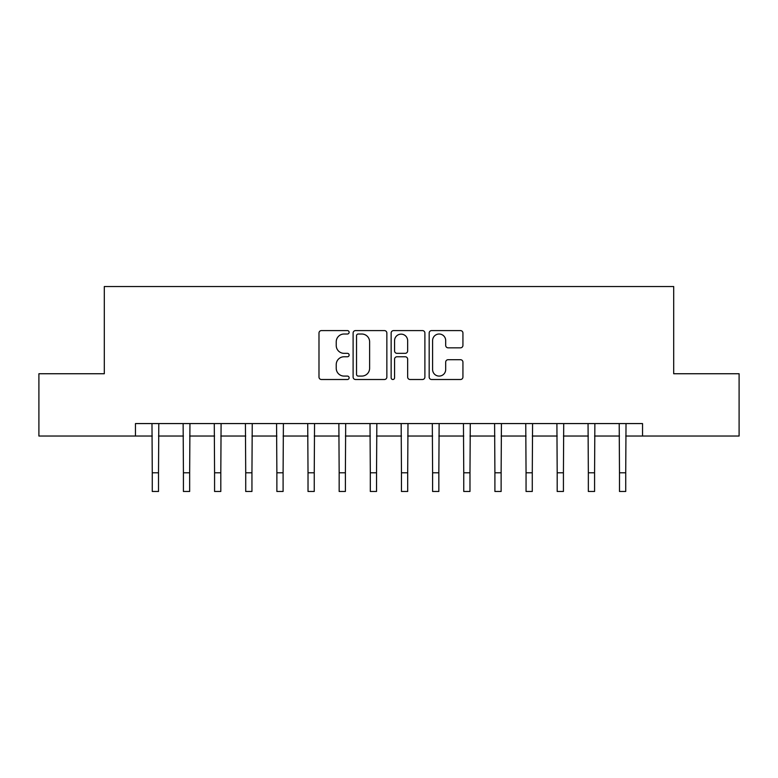 <?xml version="1.0" encoding="UTF-8"?>
<svg xmlns="http://www.w3.org/2000/svg" width="778" height="778" viewBox="0 0 778 778"><rect width="100%" height="100%" fill="white"/><g stroke="black" fill="none" stroke-linecap="round" stroke-linejoin="round"><path stroke-width="1.17" d="M349.127 332.303A1.712 1.712 0 0 0 347.416 330.592L321.431 330.592A2.451 2.451 0 0 0 318.99 333.033L318.99 377.058A2.451 2.451 0 0 0 321.431 379.508L347.416 379.508A1.712 1.712 0 0 0 349.127 377.797A1.712 1.712 0 0 0 347.416 376.085L344.061 376.085A7.829 7.829 0 0 1 336.232 368.257L336.232 364.59A7.829 7.829 0 0 1 344.061 356.762L347.416 356.762A1.712 1.712 0 0 0 349.127 355.05A1.712 1.712 0 0 0 347.416 353.338L344.061 353.338A7.829 7.829 0 0 1 336.232 345.51L336.232 341.843A7.829 7.829 0 0 1 344.061 334.015L347.416 334.015A1.712 1.712 0 0 0 349.127 332.303M460.479 347.834A2.451 2.451 0 0 0 462.929 345.383L462.929 333.033A2.451 2.451 0 0 0 460.479 330.592L431.615 330.592A2.451 2.451 0 0 0 429.174 333.033L429.174 377.058A2.451 2.451 0 0 0 431.615 379.508L460.479 379.508A2.451 2.451 0 0 0 462.929 377.058L462.929 362.14A2.451 2.451 0 0 0 460.479 359.699L448.128 359.699A2.451 2.451 0 0 0 445.687 362.14L445.687 369.54A6.545 6.545 0 0 1 439.142 376.085A6.545 6.545 0 0 1 432.597 369.54L432.597 340.56A6.545 6.545 0 0 1 439.142 334.015A6.545 6.545 0 0 1 445.687 340.56L445.687 345.383A2.451 2.451 0 0 0 448.128 347.834L460.479 347.834M135.46 436.03L38.9 436.03L38.9 373.741L104.31 373.741L104.31 286.528L673.69 286.528L673.69 373.741L739.1 373.741L739.1 436.03L642.54 436.03L642.54 423.572L135.46 423.572L135.46 436.03L152.274 436.03M386.861 333.033A2.451 2.451 0 0 0 384.41 330.592L355.556 330.592A2.451 2.451 0 0 0 353.105 333.033L353.105 377.058A2.451 2.451 0 0 0 355.556 379.508L384.41 379.508A2.451 2.451 0 0 0 386.861 377.058L386.861 333.033M393.59 330.592L422.444 330.592A2.451 2.451 0 0 1 424.895 333.033L424.895 377.058A2.451 2.451 0 0 1 422.444 379.508L410.094 379.508A2.451 2.451 0 0 1 407.653 377.058L407.653 359.203A2.451 2.451 0 0 0 405.202 356.762L397.013 356.762A2.451 2.451 0 0 0 394.563 359.203L394.563 377.797A1.712 1.712 0 0 1 392.851 379.508A1.712 1.712 0 0 1 391.139 377.797L391.139 333.033A2.451 2.451 0 0 1 393.59 330.592M158.508 436.03L183.423 436.03M189.657 436.03L214.572 436.03M220.806 436.03L245.722 436.03M251.946 436.03L276.871 436.03M283.095 436.03L308.02 436.03M314.244 436.03L339.159 436.03M345.393 436.03L370.309 436.03M376.542 436.03L401.458 436.03M407.691 436.03L432.607 436.03M438.841 436.03L463.756 436.03M469.98 436.03L494.905 436.03M501.129 436.03L526.054 436.03M532.278 436.03L557.194 436.03M563.428 436.03L588.343 436.03M594.577 436.03L619.492 436.03M625.726 436.03L642.54 436.03M358.24 334.015A1.712 1.712 0 0 0 356.528 335.726L356.528 374.374A1.712 1.712 0 0 0 358.24 376.085L361.789 376.085A7.829 7.829 0 0 0 369.618 368.257L369.618 341.843A7.829 7.829 0 0 0 361.789 334.015L358.24 334.015M407.653 340.676A6.545 6.545 0 0 0 401.108 334.141A6.545 6.545 0 0 0 394.563 340.676L394.563 350.888A2.451 2.451 0 0 0 397.013 353.338L405.202 353.338A2.451 2.451 0 0 0 407.653 350.888L407.653 340.676M151.982 423.572L152.274 472.791L158.508 472.791L158.8 423.572M152.274 472.791L152.274 491.472L158.508 491.472L158.508 472.791M183.131 423.572L183.423 472.791L189.657 472.791L189.949 423.572M183.423 472.791L183.423 491.472L189.657 491.472L189.657 472.791M214.281 423.572L214.572 472.791L220.806 472.791L221.098 423.572M214.572 472.791L214.572 491.472L220.806 491.472L220.806 472.791M245.42 423.572L245.722 472.791L251.946 472.791L252.247 423.572M245.722 472.791L245.722 491.472L251.946 491.472L251.946 472.791M276.569 423.572L276.871 472.791L283.095 472.791L283.396 423.572M276.871 472.791L276.871 491.472L283.095 491.472L283.095 472.791M307.718 423.572L308.02 472.791L314.244 472.791L314.545 423.572M308.02 472.791L308.02 491.472L314.244 491.472L314.244 472.791M338.868 423.572L339.159 472.791L345.393 472.791L345.685 423.572M339.159 472.791L339.159 491.472L345.393 491.472L345.393 472.791M370.017 423.572L370.309 472.791L376.542 472.791L376.834 423.572M370.309 472.791L370.309 491.472L376.542 491.472L376.542 472.791M401.166 423.572L401.458 472.791L407.691 472.791L407.983 423.572M401.458 472.791L401.458 491.472L407.691 491.472L407.691 472.791M432.315 423.572L432.607 472.791L438.841 472.791L439.132 423.572M432.607 472.791L432.607 491.472L438.841 491.472L438.841 472.791M463.455 423.572L463.756 472.791L469.98 472.791L470.282 423.572M463.756 472.791L463.756 491.472L469.98 491.472L469.98 472.791M494.604 423.572L494.905 472.791L501.129 472.791L501.431 423.572M494.905 472.791L494.905 491.472L501.129 491.472L501.129 472.791M525.753 423.572L526.054 472.791L532.278 472.791L532.58 423.572M526.054 472.791L526.054 491.472L532.278 491.472L532.278 472.791M556.902 423.572L557.194 472.791L563.428 472.791L563.719 423.572M557.194 472.791L557.194 491.472L563.428 491.472L563.428 472.791M588.051 423.572L588.343 472.791L594.577 472.791L594.869 423.572M588.343 472.791L588.343 491.472L594.577 491.472L594.577 472.791M619.2 423.572L619.492 472.791L625.726 472.791L626.018 423.572M619.492 472.791L619.492 491.472L625.726 491.472L625.726 472.791"/></g></svg>
